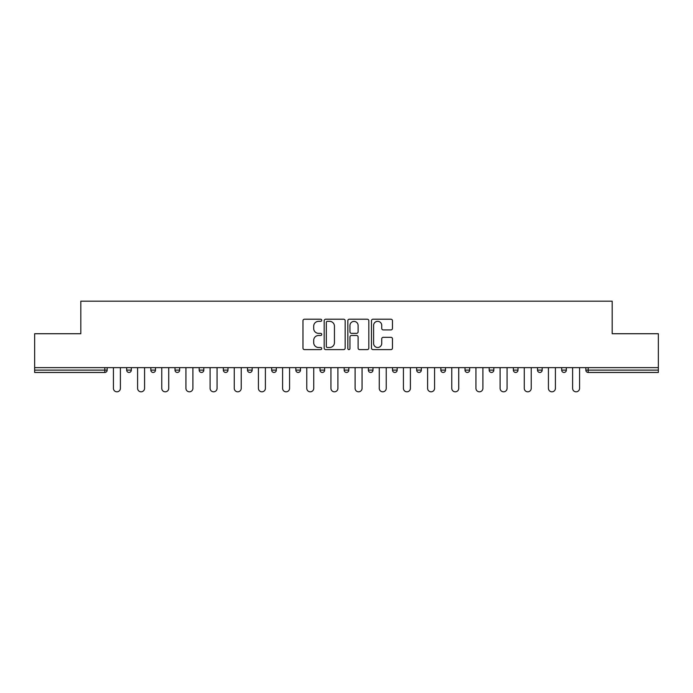 <?xml version="1.0" encoding="UTF-8"?>
<svg xmlns="http://www.w3.org/2000/svg" width="693" height="693" viewBox="0 0 693 693"><rect width="100%" height="100%" fill="white"/><g stroke="black" fill="none" stroke-linecap="round" stroke-linejoin="round"><path stroke-width="1.04" d="M321.717 320.279A1.065 1.065 0 0 0 320.651 319.213L304.496 319.213A1.525 1.525 0 0 0 302.971 320.729L302.971 348.103A1.525 1.525 0 0 0 304.496 349.618L320.651 349.618A1.065 1.065 0 0 0 321.717 348.562A1.065 1.065 0 0 0 320.651 347.496L318.555 347.496A4.868 4.868 0 0 1 313.695 342.628L313.695 340.35A4.868 4.868 0 0 1 318.555 335.481L320.651 335.481A1.065 1.065 0 0 0 321.717 334.416A1.065 1.065 0 0 0 320.651 333.35L318.555 333.35A4.868 4.868 0 0 1 313.695 328.482L313.695 326.204A4.868 4.868 0 0 1 318.555 321.335L320.651 321.335A1.065 1.065 0 0 0 321.717 320.279M390.939 329.929A1.525 1.525 0 0 0 392.463 328.413L392.463 320.729A1.525 1.525 0 0 0 390.939 319.213L372.999 319.213A1.525 1.525 0 0 0 371.474 320.729L371.474 348.103A1.525 1.525 0 0 0 372.999 349.618L390.939 349.618A1.525 1.525 0 0 0 392.463 348.103L392.463 338.825A1.525 1.525 0 0 0 390.939 337.309L383.264 337.309A1.525 1.525 0 0 0 381.739 338.825L381.739 343.425A4.071 4.071 0 0 1 377.676 347.496A4.071 4.071 0 0 1 373.605 343.425L373.605 325.407A4.071 4.071 0 0 1 377.676 321.335A4.071 4.071 0 0 1 381.739 325.407L381.739 328.413A1.525 1.525 0 0 0 383.264 329.929L390.939 329.929M34.65 367.645L34.65 333.723L80.812 333.723L80.812 301.186L612.188 301.186L612.188 333.723L658.35 333.723L658.35 367.645L34.65 367.645L34.65 370.123L104.825 370.123L104.825 367.645M345.166 320.729A1.525 1.525 0 0 0 343.65 319.213L325.701 319.213A1.525 1.525 0 0 0 324.185 320.729L324.185 348.103A1.525 1.525 0 0 0 325.701 349.618L343.65 349.618A1.525 1.525 0 0 0 345.166 348.103L345.166 320.729M349.35 319.213L367.299 319.213A1.525 1.525 0 0 1 368.815 320.729L368.815 348.103A1.525 1.525 0 0 1 367.299 349.618L359.615 349.618A1.525 1.525 0 0 1 358.099 348.103L358.099 336.997A1.525 1.525 0 0 0 356.574 335.481L351.481 335.481A1.525 1.525 0 0 0 349.956 336.997L349.956 348.562A1.065 1.065 0 0 1 348.891 349.618A1.065 1.065 0 0 1 347.834 348.562L347.834 320.729A1.525 1.525 0 0 1 349.35 319.213M104.825 372.453A2.322 2.322 0 0 0 107.155 370.123L104.825 370.123L104.825 372.453A2.322 2.322 0 0 0 107.155 370.123L107.155 367.645L107.155 370.123A2.322 2.322 0 0 1 104.825 372.453L34.65 372.453L34.65 370.123M658.35 367.645L658.35 372.453L588.175 372.453A2.322 2.322 0 0 1 585.845 370.123L585.845 367.645L585.845 370.123L658.35 370.123M126.672 367.645L126.672 370.123L126.672 367.645M128.993 372.453A2.322 2.322 0 0 1 126.672 370.123A2.322 2.322 0 0 0 128.993 372.453A2.322 2.322 0 0 0 131.315 370.123L131.315 367.645L131.315 370.123A2.322 2.322 0 0 1 128.993 372.453A2.322 2.322 0 0 1 126.672 370.123L131.315 370.123A2.322 2.322 0 0 1 128.993 372.453M150.84 367.645L150.84 370.123L150.84 367.645M155.483 367.645L155.483 370.123L155.483 367.645M175.008 367.645L175.008 370.123L175.008 367.645M179.652 367.645L179.652 370.123A2.322 2.322 0 0 1 177.33 372.453A2.322 2.322 0 0 1 175.008 370.123A2.322 2.322 0 0 0 177.33 372.453A2.322 2.322 0 0 0 179.652 370.123A2.322 2.322 0 0 1 177.33 372.453A2.322 2.322 0 0 1 175.008 370.123L179.652 370.123M199.177 367.645L199.177 370.123L199.177 367.645M203.82 367.645L203.82 370.123L203.82 367.645M223.337 367.645L223.337 370.123L223.337 367.645M227.988 367.645L227.988 370.123L227.988 367.645M252.157 367.645L252.157 370.123L247.505 370.123A2.322 2.322 0 0 0 249.835 372.453A2.322 2.322 0 0 1 247.505 370.123L247.505 367.645M271.673 367.645L271.673 370.123L271.673 367.645M276.325 367.645L276.325 370.123L276.325 367.645M295.842 367.645L295.842 370.123L295.842 367.645M300.493 367.645L300.493 370.123L300.493 367.645M320.01 367.645L320.01 370.123L320.01 367.645M324.653 367.645L324.653 370.123A2.322 2.322 0 0 1 322.332 372.453A2.322 2.322 0 0 1 320.01 370.123A2.322 2.322 0 0 0 322.332 372.453A2.322 2.322 0 0 1 320.01 370.123L324.653 370.123A2.322 2.322 0 0 1 322.332 372.453M344.178 367.645L344.178 370.123L344.178 367.645M348.822 367.645L348.822 370.123L348.822 367.645M368.347 367.645L368.347 370.123L368.347 367.645M372.99 367.645L372.99 370.123A2.322 2.322 0 0 1 370.668 372.453A2.322 2.322 0 0 1 368.347 370.123L372.99 370.123A2.322 2.322 0 0 1 370.668 372.453A2.322 2.322 0 0 0 372.99 370.123M392.507 367.645L392.507 370.123L392.507 367.645M397.158 367.645L397.158 370.123L397.158 367.645M416.675 367.645L416.675 370.123L416.675 367.645M421.327 367.645L421.327 370.123L421.327 367.645M445.495 367.645L445.495 370.123A2.322 2.322 0 0 1 443.165 372.453A2.322 2.322 0 0 1 440.843 370.123L440.843 367.645M469.663 367.645L469.663 370.123A2.322 2.322 0 0 1 467.333 372.453A2.322 2.322 0 0 1 465.012 370.123L465.012 367.645M493.823 367.645L493.823 370.123A2.322 2.322 0 0 1 491.502 372.453A2.322 2.322 0 0 1 489.18 370.123L489.18 367.645M517.992 367.645L517.992 370.123A2.322 2.322 0 0 1 515.67 372.453A2.322 2.322 0 0 1 513.348 370.123L513.348 367.645M539.838 372.453A2.322 2.322 0 0 0 542.16 370.123L542.16 367.645L542.16 370.123A2.322 2.322 0 0 1 539.838 372.453A2.322 2.322 0 0 1 537.517 370.123L537.517 367.645M566.328 367.645L566.328 370.123A2.322 2.322 0 0 1 564.007 372.453A2.322 2.322 0 0 1 561.685 370.123L561.685 367.645M153.162 372.453A2.322 2.322 0 0 1 150.84 370.123A2.322 2.322 0 0 0 153.162 372.453A2.322 2.322 0 0 0 155.483 370.123A2.322 2.322 0 0 1 153.162 372.453A2.322 2.322 0 0 1 150.84 370.123L155.483 370.123A2.322 2.322 0 0 1 153.162 372.453M201.498 372.453A2.322 2.322 0 0 1 199.177 370.123A2.322 2.322 0 0 0 201.498 372.453A2.322 2.322 0 0 0 203.82 370.123A2.322 2.322 0 0 1 201.498 372.453A2.322 2.322 0 0 1 199.177 370.123L203.82 370.123A2.322 2.322 0 0 1 201.498 372.453M225.667 372.453A2.322 2.322 0 0 1 223.337 370.123A2.322 2.322 0 0 0 225.667 372.453A2.322 2.322 0 0 0 227.988 370.123A2.322 2.322 0 0 1 225.667 372.453A2.322 2.322 0 0 1 223.337 370.123L227.988 370.123A2.322 2.322 0 0 1 225.667 372.453M249.835 372.453A2.322 2.322 0 0 0 252.157 370.123A2.322 2.322 0 0 1 249.835 372.453A2.322 2.322 0 0 1 247.505 370.123M273.995 372.453A2.322 2.322 0 0 1 271.673 370.123A2.322 2.322 0 0 0 273.995 372.453A2.322 2.322 0 0 0 276.325 370.123A2.322 2.322 0 0 1 273.995 372.453A2.322 2.322 0 0 1 271.673 370.123L276.325 370.123A2.322 2.322 0 0 1 273.995 372.453M298.163 372.453A2.322 2.322 0 0 1 295.842 370.123L300.493 370.123A2.322 2.322 0 0 1 298.163 372.453A2.322 2.322 0 0 0 300.493 370.123M346.5 372.453A2.322 2.322 0 0 1 344.178 370.123A2.322 2.322 0 0 0 346.5 372.453A2.322 2.322 0 0 0 348.822 370.123A2.322 2.322 0 0 1 346.5 372.453A2.322 2.322 0 0 1 344.178 370.123L348.822 370.123A2.322 2.322 0 0 1 346.5 372.453M394.837 372.453A2.322 2.322 0 0 1 392.507 370.123L397.158 370.123A2.322 2.322 0 0 1 394.837 372.453A2.322 2.322 0 0 0 397.158 370.123M419.005 372.453A2.322 2.322 0 0 1 416.675 370.123A2.322 2.322 0 0 0 419.005 372.453A2.322 2.322 0 0 0 421.327 370.123A2.322 2.322 0 0 1 419.005 372.453A2.322 2.322 0 0 1 416.675 370.123L421.327 370.123A2.322 2.322 0 0 1 419.005 372.453M327.382 321.335A1.065 1.065 0 0 0 326.316 322.401L326.316 346.431A1.065 1.065 0 0 0 327.382 347.496L329.582 347.496A4.868 4.868 0 0 0 334.45 342.628L334.45 326.204A4.868 4.868 0 0 0 329.582 321.335L327.382 321.335M358.099 325.485A4.071 4.071 0 0 0 354.028 321.413A4.071 4.071 0 0 0 349.956 325.485L349.956 331.834A1.525 1.525 0 0 0 351.481 333.35L356.574 333.35A1.525 1.525 0 0 0 358.099 331.834L358.099 325.485M113.427 388.331L113.427 367.645L113.427 388.331A3.482 3.482 0 0 0 116.909 391.814A3.482 3.482 0 0 0 120.4 388.331L120.4 367.645M137.595 388.331L137.595 367.645L137.595 388.331A3.482 3.482 0 0 0 141.077 391.814A3.482 3.482 0 0 0 144.568 388.331L144.568 367.645M161.764 388.331L161.764 367.645L161.764 388.331A3.482 3.482 0 0 0 165.246 391.814A3.482 3.482 0 0 0 168.728 388.331L168.728 367.645M185.923 388.331L185.923 367.645L185.923 388.331A3.482 3.482 0 0 0 189.414 391.814A3.482 3.482 0 0 0 192.897 388.331L192.897 367.645M210.092 388.331L210.092 367.645L210.092 388.331A3.482 3.482 0 0 0 213.583 391.814A3.482 3.482 0 0 0 217.065 388.331L217.065 367.645M234.26 388.331L234.26 367.645L234.26 388.331A3.482 3.482 0 0 0 237.751 391.814A3.482 3.482 0 0 0 241.233 388.331L241.233 367.645M258.428 388.331L258.428 367.645L258.428 388.331A3.482 3.482 0 0 0 261.911 391.814A3.482 3.482 0 0 0 265.402 388.331L265.402 367.645M282.597 388.331L282.597 367.645L282.597 388.331A3.482 3.482 0 0 0 286.079 391.814A3.482 3.482 0 0 0 289.57 388.331L289.57 367.645M306.765 388.331L306.765 367.645L306.765 388.331A3.482 3.482 0 0 0 310.247 391.814A3.482 3.482 0 0 0 313.738 388.331L313.738 367.645M330.933 388.331L330.933 367.645L330.933 388.331A3.482 3.482 0 0 0 334.416 391.814A3.482 3.482 0 0 0 337.898 388.331L337.898 367.645M355.102 388.331L355.102 367.645L355.102 388.331A3.482 3.482 0 0 0 358.584 391.814A3.482 3.482 0 0 0 362.067 388.331L362.067 367.645M379.262 388.331L379.262 367.645L379.262 388.331A3.482 3.482 0 0 0 382.753 391.814A3.482 3.482 0 0 0 386.235 388.331L386.235 367.645M403.43 388.331L403.43 367.645L403.43 388.331A3.482 3.482 0 0 0 406.921 391.814A3.482 3.482 0 0 0 410.403 388.331L410.403 367.645M427.598 388.331L427.598 367.645L427.598 388.331A3.482 3.482 0 0 0 431.089 391.814A3.482 3.482 0 0 0 434.572 388.331L434.572 367.645M451.767 388.331L451.767 367.645L451.767 388.331A3.482 3.482 0 0 0 455.249 391.814A3.482 3.482 0 0 0 458.74 388.331L458.74 367.645M475.935 388.331L475.935 367.645L475.935 388.331A3.482 3.482 0 0 0 479.417 391.814A3.482 3.482 0 0 0 482.908 388.331L482.908 367.645M500.103 388.331L500.103 367.645L500.103 388.331A3.482 3.482 0 0 0 503.586 391.814A3.482 3.482 0 0 0 507.077 388.331L507.077 367.645M524.272 388.331L524.272 367.645L524.272 388.331A3.482 3.482 0 0 0 527.754 391.814A3.482 3.482 0 0 0 531.236 388.331L531.236 367.645M548.432 388.331L548.432 367.645L548.432 388.331A3.482 3.482 0 0 0 551.923 391.814A3.482 3.482 0 0 0 555.405 388.331L555.405 367.645M572.6 388.331L572.6 367.645L572.6 388.331A3.482 3.482 0 0 0 576.091 391.814A3.482 3.482 0 0 0 579.573 388.331L579.573 367.645M588.175 367.645L588.175 372.453M443.165 372.453A2.322 2.322 0 0 0 445.495 370.123L440.843 370.123M467.333 372.453A2.322 2.322 0 0 0 469.663 370.123L465.012 370.123M491.502 372.453A2.322 2.322 0 0 0 493.823 370.123L489.18 370.123M515.67 372.453A2.322 2.322 0 0 0 517.992 370.123L513.348 370.123M542.16 370.123L537.517 370.123M564.007 372.453A2.322 2.322 0 0 0 566.328 370.123L561.685 370.123"/></g></svg>
